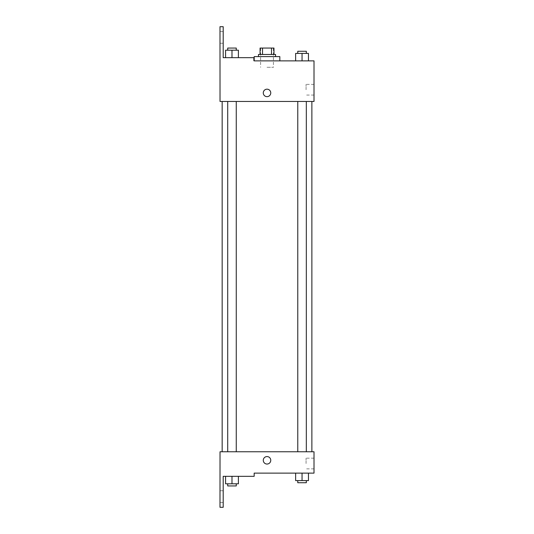 <?xml version="1.0" encoding="UTF-8"?>
<svg xmlns="http://www.w3.org/2000/svg" width="534" height="534" viewBox="0 0 534 534"><rect width="100%" height="100%" fill="white"/><g stroke="black" fill="none" stroke-linecap="round" stroke-linejoin="round"><path stroke-width="0.4" stroke-dasharray="2.67 2" d="M267.02 67.284L273.428 67.284L267.02 67.284M267.02 48.06L273.428 48.06L267.02 48.06M271.512 54.468L271.512 48.06L273.962 48.06L273.962 54.468L262.521 54.468L273.962 54.468M271.512 48.06L260.078 48.06M262.521 54.468L260.078 54.468L262.521 54.468L262.521 48.06M275.564 54.468L258.476 54.468M258.476 56.604L275.564 56.604L258.476 56.604M254.204 56.604L279.836 56.604M267.02 60.876L279.836 60.876L267.02 60.876M254.164 60.876L254.164 57.672L254.164 60.876L253.69 60.876L254.164 60.876L254.164 57.672L223.192 57.672L223.192 26.7L219.988 26.7L220.028 101.46L314.012 101.46L314.012 60.876M308.458 60.876L295.642 60.876L308.458 60.876L295.642 60.876L308.458 60.876L295.642 60.876L308.458 60.876L295.642 60.876L295.642 53.4L308.458 53.4L297.778 53.4L306.322 53.4L302.05 53.4L302.05 60.876L308.458 60.876L302.05 60.876L302.05 53.4L308.458 53.4L308.458 60.876L308.458 53.4M279.836 60.876L254.204 60.876M302.05 101.46L306.322 101.46L302.05 101.46M231.99 101.46L227.718 101.46L231.99 101.46M267.02 101.46L311.876 101.46L267.02 101.46M220.028 96.654L220.028 89.178L220.028 96.654M314.012 89.712L314.012 95.072L314.012 89.712M270.758 92.916A3.738 3.738 0 0 0 265.151 89.679A3.738 3.738 0 0 0 265.151 96.153A3.738 3.738 0 0 0 270.758 92.916A3.738 3.738 0 0 1 265.151 96.153A3.738 3.738 0 0 1 265.151 89.679A3.738 3.738 0 0 1 270.758 92.916M306.062 89.712L306.062 84.352L306.062 89.712M263.282 92.916A3.738 3.738 0 0 0 268.889 96.153A3.738 3.738 0 0 0 268.889 89.679A3.738 3.738 0 0 0 263.282 92.916M219.988 37.38L219.988 43.254L219.988 37.38M225.582 57.672L238.398 57.672L225.582 57.672L238.398 57.672L225.582 57.672L231.99 57.672L231.99 50.196L225.582 50.196L236.262 50.196L225.582 50.196L225.582 57.672L231.99 57.672L225.582 57.672L225.582 50.196L225.582 57.672L238.398 57.672L231.99 57.672L231.99 50.196L238.398 50.196L227.718 50.196L238.398 50.196L238.398 57.672L238.398 50.196M254.164 57.672L253.69 57.672L254.164 57.672M223.192 37.38L223.192 43.254L223.192 37.38M267.02 451.764L311.876 451.764L267.02 451.764M302.05 451.764L306.322 451.764L302.05 451.764M231.99 451.764L227.718 451.764L231.99 451.764M314.012 451.764L220.028 451.764L219.988 507.3L223.192 507.3L223.192 476.328L254.164 476.328L254.164 473.124L314.012 473.124L314.012 451.764M220.028 464.046L220.028 456.57L220.028 464.046M308.458 480.6L308.458 473.124L308.458 480.6L302.05 480.6L308.458 480.6L302.05 480.6L302.05 473.124L308.458 473.124L295.642 473.124L308.458 473.124L295.642 473.124L308.458 473.124L295.642 473.124L308.458 473.124L302.05 473.124L302.05 480.6L295.642 480.6L295.642 473.124L295.642 480.6L306.322 480.6L295.642 480.6L295.642 473.124M314.012 463.512L314.012 468.872L314.012 463.512M270.758 460.308A3.738 3.738 0 0 0 265.151 457.071A3.738 3.738 0 0 0 265.151 463.545A3.738 3.738 0 0 0 270.758 460.308A3.738 3.738 0 0 1 265.151 463.545A3.738 3.738 0 0 1 265.151 457.071A3.738 3.738 0 0 1 270.758 460.308M263.282 460.308A3.738 3.738 0 0 0 268.889 463.545A3.738 3.738 0 0 0 268.889 457.071A3.738 3.738 0 0 0 263.282 460.308M306.062 463.512L306.062 458.152L306.062 463.512M219.988 496.62L219.988 502.494L219.988 496.62M238.398 483.804L238.398 476.328L238.398 483.804L231.99 483.804L238.398 483.804L231.99 483.804L231.99 476.328L225.582 476.328L238.398 476.328L225.582 476.328L238.398 476.328L225.582 476.328L238.398 476.328L225.582 476.328L238.398 476.328L231.99 476.328L231.99 483.804L225.582 483.804L225.582 476.328L225.582 483.804L236.262 483.804L225.582 483.804L225.582 476.328M223.192 496.62L223.192 502.494L223.192 496.62M297.778 480.6L297.778 482.736L306.322 482.736L297.778 482.736L306.322 482.736L306.322 480.6L297.778 480.6L306.322 480.6M302.05 480.6L302.05 473.124M227.718 483.804L227.718 485.94L236.262 485.94L227.718 485.94L236.262 485.94L236.262 483.804L227.718 483.804L236.262 483.804M231.99 483.804L231.99 476.328M297.778 53.4L297.778 51.264L306.322 51.264L297.778 51.264L306.322 51.264L306.322 53.4M295.642 60.876L295.642 53.4L295.642 60.876M302.05 60.876L302.05 53.4M227.718 50.196L227.718 48.06L236.262 48.06L227.718 48.06L236.262 48.06L236.262 50.196M231.99 57.672L231.99 50.196M260.612 48.06L260.612 67.284M273.428 48.06L273.428 67.284M314.012 84.352L306.062 84.352M314.012 95.072L306.062 95.072M253.69 60.876L253.69 57.672M223.192 31.506L219.988 31.506M223.192 43.254L219.988 43.254M236.262 451.764L236.262 101.46M227.718 451.764L227.718 101.46M306.322 451.764L306.322 101.46M297.778 451.764L297.778 101.46M314.012 458.152L306.062 458.152M314.012 468.872L306.062 468.872M223.192 490.746L219.988 490.746M223.192 502.494L219.988 502.494"/><path stroke-width="0.8" d="M262.521 54.468L262.521 48.06L260.078 48.06L260.078 54.468L260.078 48.06M262.521 48.06L273.962 48.06L273.962 54.468M271.512 54.468L271.512 48.06M258.476 56.604L258.476 54.468L275.564 54.468L275.564 56.604M267.02 56.604L254.204 56.604L254.164 60.876L314.012 60.876L308.458 60.876L308.458 53.4L295.642 53.4L295.642 60.876L279.836 60.876L279.836 56.604L267.02 56.604M263.282 92.916A3.738 3.738 0 0 1 268.889 89.679A3.738 3.738 0 0 1 268.889 96.153A3.738 3.738 0 0 1 263.282 92.916M254.164 60.876L254.164 57.672L223.192 57.672L223.192 26.7L219.988 26.7L220.028 101.46L314.012 101.46L314.012 60.876M220.028 451.764L314.012 451.764L314.012 473.124L254.164 473.124L254.164 476.328L223.192 476.328L223.192 507.3L219.988 507.3L220.028 451.764M263.282 460.308A3.738 3.738 0 0 1 268.889 457.071A3.738 3.738 0 0 1 268.889 463.545A3.738 3.738 0 0 1 263.282 460.308M295.642 473.124L295.642 480.6L308.458 480.6L308.458 473.124L308.458 480.6M302.05 480.6L302.05 473.124M306.322 480.6L306.322 482.736L297.778 482.736L297.778 480.6M225.582 476.328L225.582 483.804L238.398 483.804L238.398 476.328L238.398 483.804M231.99 483.804L231.99 476.328M236.262 483.804L236.262 485.94L227.718 485.94L227.718 483.804M302.05 60.876L302.05 53.4M308.458 60.876L308.458 53.4M306.322 53.4L306.322 51.264L297.778 51.264L297.778 53.4M225.582 57.672L225.582 50.196L238.398 50.196L238.398 57.672L238.398 50.196M231.99 57.672L231.99 50.196M236.262 50.196L236.262 48.06L227.718 48.06L227.718 50.196M311.876 451.764L311.876 101.46M222.164 451.764L222.164 101.46M297.778 101.46L297.778 451.764M306.322 101.46L306.322 451.764M236.262 451.764L236.262 101.46M227.718 451.764L227.718 101.46"/></g></svg>
